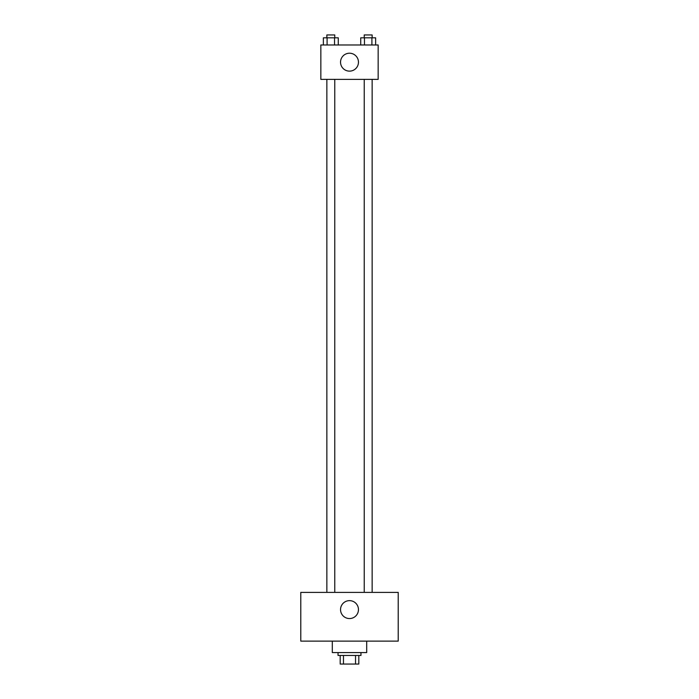 <?xml version="1.0" encoding="UTF-8"?>
<svg xmlns="http://www.w3.org/2000/svg" width="699" height="699" viewBox="0 0 699 699"><rect width="100%" height="100%" fill="white"/><g stroke="black" fill="none" stroke-linecap="round" stroke-linejoin="round"><path stroke-width="1.05" d="M355.529 655.452L355.529 664.05L340.186 664.05L340.186 655.452M355.529 664.05L358.814 664.05L358.814 655.452L358.814 664.05M360.964 652.586L360.964 655.452L338.036 655.452L338.036 652.586M343.471 655.452L343.471 664.05M332.305 641.123L332.305 652.586L366.695 652.586L366.695 641.123M398.22 641.123L300.78 641.123L300.78 592.403L398.22 592.403L398.22 641.123M349.5 600.642A8.956 8.956 0 0 1 357.259 614.072A8.956 8.956 0 0 1 341.741 614.072A8.956 8.956 0 0 1 349.5 600.642M364.231 592.403L364.231 79.371M334.769 79.371L334.769 592.403M378.159 79.371L320.841 79.371L320.841 44.981L378.159 44.981L378.159 79.371M358.456 62.176A8.956 8.956 0 0 1 345.018 69.935A8.956 8.956 0 0 1 345.018 54.417A8.956 8.956 0 0 1 358.456 62.176M375.634 44.981L375.634 37.816L360.736 37.816L360.736 44.981M371.912 37.816L371.912 44.981M364.467 37.816L364.467 44.981M364.231 37.816L364.231 34.95L372.139 34.95L372.139 37.816M338.264 44.981L338.264 37.816L323.366 37.816L323.366 44.981M334.533 37.816L334.533 44.981M327.088 37.816L327.088 44.981M326.861 37.816L326.861 34.95L334.769 34.95L334.769 37.816M372.139 592.403L372.139 79.371M326.861 79.371L326.861 592.403"/></g></svg>

